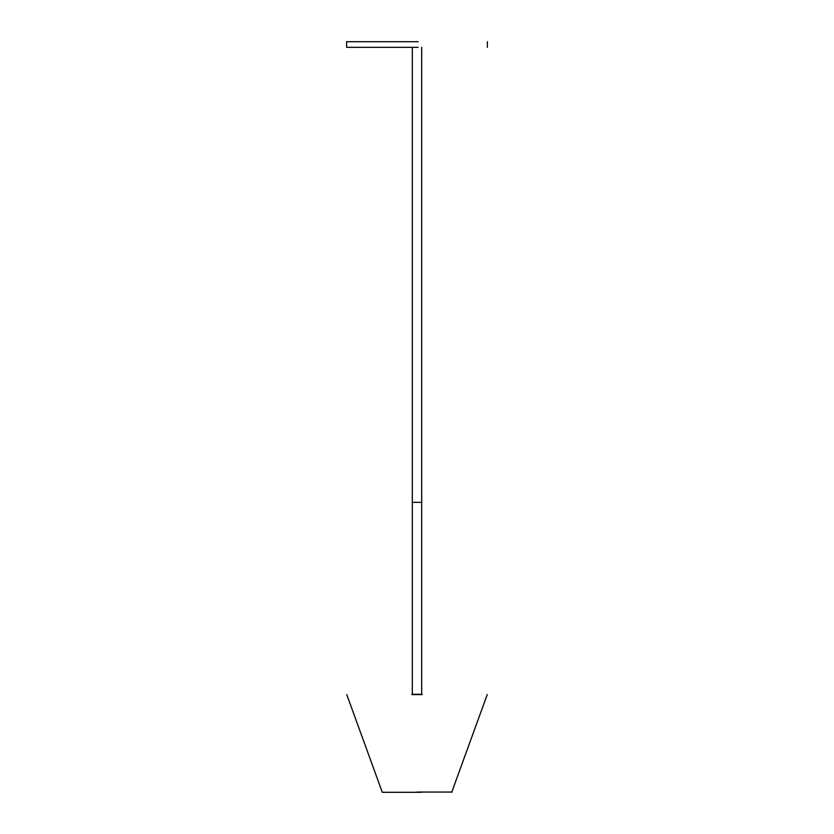 <?xml version="1.0" encoding="UTF-8"?>
<svg xmlns="http://www.w3.org/2000/svg" width="834" height="834" viewBox="0 0 834 834"><rect width="100%" height="100%" fill="white"/><g stroke="black" fill="none" stroke-linecap="round" stroke-linejoin="round"><path stroke-width="1.25" d="M418.126 41.7L346.631 41.7L346.631 47.329L418.126 47.329M421.691 792.29L412.309 792.29M412.309 694.315L412.309 47.329M421.691 47.329L421.691 694.315M412.309 502.329L421.691 502.329M422.046 694.315L411.954 694.315M422.046 694.607L411.954 694.607M417 792.29L382.295 792.29L417 792.29M422.046 694.534L411.944 694.534M417 792.05L452.049 792.05L417 792.05M487.369 47.329L487.369 41.7M451.705 792.29L487.233 694.607M346.767 694.607L382.295 792.29"/></g></svg>
